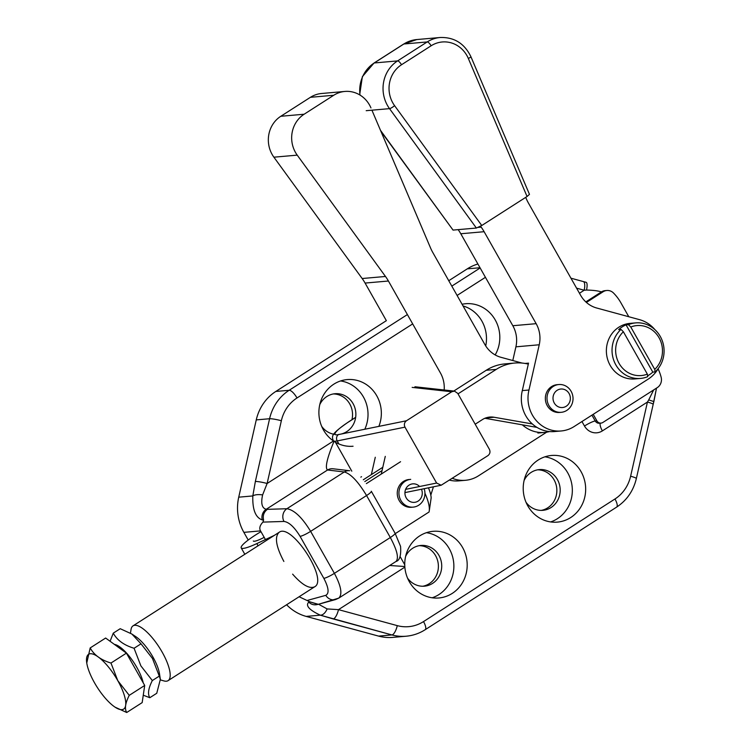 <?xml version="1.0" encoding="UTF-8"?>
<svg xmlns="http://www.w3.org/2000/svg" width="750" height="750" viewBox="0 0 750 750"><rect width="100%" height="100%" fill="white"/><g stroke="black" fill="none" stroke-linecap="round" stroke-linejoin="round"><path stroke-width="1.12" d="M334.003 441.328L335.409 442.209A33.45 31.209 -95 0 0 353.062 446.231A33.45 31.209 -95 0 1 335.409 442.209L334.003 441.328C326.981 458.391 324.834 467.953 327.553 470.006C324.834 467.953 326.981 458.391 334.003 441.328L333.497 440.991A33.45 31.209 -95 0 1 319.744 404.766A33.45 31.209 -95 0 1 347.194 379.584A33.45 31.209 -95 0 1 378.853 426.384A33.45 31.209 -95 0 0 347.194 379.584A33.45 31.209 -95 0 0 319.744 404.766A33.45 31.209 -95 0 0 333.497 440.991L334.003 441.328M332.981 468.769A9.291 8.728 96.7 0 0 332.972 468.769A9.291 8.728 96.7 0 0 327.553 470.006L266.231 509.278A9.291 8.616 93.1 0 0 262.284 519.919L263.588 520.041C262.613 515.522 263.888 511.959 267.413 509.344L266.231 509.278A9.291 8.616 93.1 0 0 262.284 519.919C255.553 517.678 252.403 509.681 252.816 495.938L238.734 497.175A46.463 43.35 85 0 0 243.872 532.359L248.212 540.037L243.872 532.359A46.463 43.35 85 0 1 238.734 497.175L256.256 419.906L269.587 418.734L255.356 481.491A9.291 1.087 -167.2 0 1 267.122 483.488L262.613 494.925A9.291 3.469 -173.1 0 0 252.816 495.938L255.356 481.491A9.291 1.087 -167.2 0 1 267.122 483.488L262.613 494.925C260.747 503.391 261.956 508.181 266.231 509.278C261.956 508.181 260.747 503.391 262.613 494.925A9.291 3.469 -173.1 0 0 252.816 495.938L238.734 497.175L256.256 419.906L269.587 418.734L255.356 481.491L252.816 495.938C252.403 509.681 255.553 517.678 262.284 519.919L263.588 520.041C262.613 515.522 263.888 511.959 267.413 509.344L266.231 509.278L327.553 470.006A9.291 8.728 96.7 0 1 332.972 468.769A9.291 8.728 96.7 0 1 332.981 468.769M602.859 422.466L657.309 387.6A9.291 8.672 85 0 0 661.134 377.184A46.463 43.35 85 0 0 658.088 368.812A46.463 43.35 85 0 1 661.134 377.184A9.291 8.672 85 0 1 657.309 387.6L602.859 422.466A4.65 4.331 85 0 1 601.013 423.103A4.65 4.331 85 0 0 602.859 422.466M628.781 316.734L620.934 302.869A46.463 43.35 85 0 0 613.538 293.044A9.291 8.672 85 0 0 606.797 290.494A9.291 8.672 85 0 0 603.094 291.769L586.416 302.438L603.094 291.769L601.425 291.909C598.003 290.812 593.053 290.194 586.556 290.044L584.184 290.231A9.291 3.159 -74.8 0 0 583.294 281.559L570.947 278.194L583.294 281.559A9.291 3.159 -74.8 0 1 584.184 290.231L579.459 293.259L584.184 290.231L576.581 288.159L584.184 290.231L586.556 290.044A9.291 2.4 -75.4 0 0 586.134 282.319L583.294 281.559L586.134 282.319A9.291 2.4 -75.4 0 1 586.556 290.044C593.053 290.194 598.003 290.812 601.425 291.909L585.825 301.903L601.425 291.909A9.291 8.672 -95 0 1 605.128 290.644L605.128 290.644A9.291 8.672 -95 0 0 601.425 291.909L603.094 291.769A9.291 8.672 85 0 1 606.797 290.494L605.128 290.644L606.797 290.494A9.291 8.672 85 0 1 613.538 293.044A46.463 43.35 85 0 1 620.934 302.869L628.781 316.734M593.212 414.328L596.897 420.844A4.65 4.331 85 0 0 601.013 423.103A4.65 4.331 85 0 1 596.897 420.844L595.237 420.984A4.65 4.331 85 0 0 599.344 423.244L601.013 423.103L599.344 423.244A4.65 4.331 85 0 1 595.237 420.984L591.928 415.144L595.237 420.984A9.291 1.463 150.5 0 0 584.494 426.028A13.941 13.003 85 0 0 602.381 430.894L647.438 402.037A9.291 1.087 12.8 0 1 653.175 404.381L656.503 388.116L653.859 401.559L648.713 399.919L653.663 389.934L648.713 399.919L653.859 401.559L653.175 404.381A9.291 1.087 12.8 0 0 647.438 402.037L648.713 399.919L647.438 402.037L630.619 476.212A9.291 1.087 12.8 0 1 636.347 478.566L653.175 404.381L636.347 478.566A9.291 1.087 12.8 0 0 630.619 476.212L647.438 402.037L602.381 430.894A9.291 3.009 57.4 0 1 600.347 423.159A9.291 3.009 57.4 0 0 602.381 430.894A13.941 13.003 85 0 1 584.494 426.028A9.291 1.463 150.5 0 1 595.237 420.984L596.897 420.844L593.212 414.328M404.747 564.769A33.45 31.209 -95 0 1 433.041 531.319A33.45 31.209 -95 0 1 465.6 554.484A33.45 31.209 -95 0 1 452.241 593.4A33.45 31.209 -95 0 1 438.909 597.966A33.45 31.209 -95 0 1 404.859 567.141L404.822 566.503L389.709 565.5L404.822 566.503L404.859 567.141A33.45 31.209 -95 0 0 438.909 597.966A33.45 31.209 -95 0 0 452.241 593.4A33.45 31.209 -95 0 0 465.6 554.484A33.45 31.209 -95 0 0 433.041 531.319A33.45 31.209 -95 0 0 404.747 564.769L404.822 566.503L404.747 564.769L400.125 556.594L404.747 564.769M570.712 517.537A33.45 31.209 -95 0 1 557.381 522.112A33.45 31.209 -95 0 1 523.35 491.522A33.45 31.209 -95 0 1 551.503 455.466A33.45 31.209 -95 0 1 584.072 478.622A33.45 31.209 -95 0 1 570.712 517.537A33.45 31.209 -95 0 1 557.381 522.112A33.45 31.209 -95 0 1 523.35 491.522A33.45 31.209 -95 0 1 551.503 455.466A33.45 31.209 -95 0 1 584.072 478.622A33.45 31.209 -95 0 1 570.712 517.537M462.084 304.266A33.45 31.209 -95 0 1 465.656 303.731A33.45 31.209 -95 0 1 495.113 319.744A33.45 31.209 -95 0 1 495.178 354.938A33.45 31.209 -95 0 0 495.113 319.744A33.45 31.209 -95 0 0 465.656 303.731A33.45 31.209 -95 0 0 462.084 304.266M260.531 530.887L265.434 539.559L260.531 530.887C259.059 528.263 259.866 525.337 262.95 522.103L263.588 520.041L262.95 522.103C259.866 525.337 259.059 528.263 260.531 530.887L243.872 532.359L260.531 530.887M314.644 586.8C328.612 579.731 291.366 522.609 279.122 532.312C274.416 536.859 276 546.572 283.866 561.45C276 546.572 274.416 536.859 279.122 532.312C291.366 522.609 328.612 579.731 314.644 586.8C309.422 589.125 302.091 584.906 292.631 574.144C302.091 584.906 309.422 589.125 314.644 586.8L168.094 680.644A32.522 10.519 57.4 0 1 166.369 681.206A32.522 10.519 57.4 0 1 164.006 680.934L160.434 679.922M485.728 345.956A33.45 31.209 85 0 0 463.031 305.944A33.45 31.209 85 0 1 485.728 345.956M327.113 608.925L338.494 609.637A9.291 3.159 105.2 0 1 333.122 618.928L320.269 615.159C309.113 609.919 305.287 605.569 308.784 602.109L309.862 601.828L299.1 596.756L309.862 601.828L318.319 604.312L316.837 604.641A9.291 8.775 -102.2 0 1 308.784 602.109L309.862 601.828L317.887 604.416L316.837 604.641A9.291 8.775 -102.2 0 1 308.784 602.109C305.287 605.569 309.113 609.919 320.269 615.159A9.291 5.456 107.7 0 0 327.113 608.925L338.494 609.637A9.291 3.159 105.2 0 1 333.122 618.928L391.903 634.931L378.572 636.103L306.188 616.406L320.269 615.159A9.291 5.456 107.7 0 0 327.113 608.925L318.562 604.237L327.113 608.925M396 561.469C399.028 558.216 397.134 550.237 390.319 537.525L334.387 573.347A9.291 1.463 150.5 0 1 323.841 578.353C328.697 587.709 329.363 593.372 325.809 595.331L307.275 600.441L325.809 595.331A9.291 8.569 -105.4 0 0 335.503 599.569L335.503 599.569A9.291 8.569 -105.4 0 1 325.809 595.331C329.363 593.372 328.697 587.709 323.841 578.353L300.084 536.362L323.841 578.353A9.291 1.463 150.5 0 0 334.387 573.347C341.147 586.097 342.609 594.347 338.775 598.116L338.775 598.116C342.609 594.347 341.147 586.097 334.387 573.347L310.631 531.356C302.166 517.481 294.253 509.944 286.884 508.734A9.291 8.409 88.2 0 0 284.006 521.447C289.069 522.15 294.422 527.128 300.084 536.362A9.291 1.463 150.5 0 0 310.631 531.356C302.166 517.481 294.253 509.944 286.884 508.734A9.291 8.409 88.2 0 0 284.006 521.447L262.95 522.103L284.006 521.447C289.069 522.15 294.422 527.128 300.084 536.362A9.291 1.463 150.5 0 0 310.631 531.356L334.387 573.347L390.319 537.525C397.134 550.237 399.028 558.216 396 561.469C399.694 560.513 401.212 555.469 400.556 546.347L395.081 533.25A9.291 1.463 150.5 0 1 390.319 537.525L366.562 495.534C358.181 481.613 350.756 473.756 344.288 471.975L286.884 508.734L267.413 509.344L286.884 508.734L344.288 471.975L327.553 470.006L344.288 471.975A9.291 8.728 96.7 0 1 349.716 470.738L349.716 470.738A9.291 8.728 96.7 0 0 344.288 471.975C350.756 473.756 358.181 481.613 366.562 495.534L310.631 531.356L366.562 495.534L390.319 537.525A9.291 1.463 150.5 0 0 395.081 533.25L371.316 491.259A9.291 1.463 150.5 0 1 366.562 495.534A9.291 1.463 150.5 0 0 371.316 491.259L395.081 533.25L400.556 546.347C401.212 555.469 399.694 560.513 396 561.469L338.775 598.116L396 561.469M275.822 391.453A46.463 43.35 85 0 0 256.256 419.906A46.463 43.35 85 0 1 275.822 391.453L289.153 390.281A46.463 43.35 85 0 0 269.587 418.734A9.291 1.087 -167.2 0 1 281.353 420.741L267.122 483.488L333.497 440.991L267.122 483.488L281.353 420.741A9.291 1.087 -167.2 0 0 269.587 418.734A46.463 43.35 85 0 1 289.153 390.281L407.391 314.569L289.153 390.281A9.291 3.009 -122.6 0 1 297 397.969A37.172 34.678 85 0 0 281.353 420.741A37.172 34.678 85 0 1 297 397.969A9.291 3.009 -122.6 0 0 289.153 390.281L275.822 391.453L386.363 320.672L275.822 391.453M286.603 604.763A46.463 43.35 85 0 0 306.188 616.406L320.269 615.159L391.903 634.931A46.463 43.35 85 0 0 406.181 636.216C413.016 635.588 419.353 633.413 425.194 629.7L616.65 507.103C626.841 500.344 633.403 490.828 636.347 478.566C633.403 490.828 626.841 500.344 616.65 507.103A9.291 3.009 57.4 0 0 614.972 498.984A37.172 34.678 85 0 0 630.619 476.212A37.172 34.678 85 0 1 614.972 498.984A9.291 3.009 57.4 0 1 616.65 507.103L425.194 629.7A9.291 3.009 57.4 0 0 423.516 621.581L614.972 498.984L423.516 621.581A9.291 3.009 57.4 0 1 425.194 629.7C419.353 633.413 413.016 635.588 406.181 636.216A46.463 43.35 85 0 1 391.903 634.931L378.572 636.103A46.463 43.35 85 0 0 392.85 637.388L406.181 636.216L392.85 637.388A46.463 43.35 85 0 1 378.572 636.103L306.188 616.406A46.463 43.35 85 0 1 286.603 604.763M467.278 268.856L448.762 280.716L467.278 268.856A46.463 43.35 85 0 1 477.9 264A46.463 43.35 85 0 0 467.278 268.856L480.019 267.731L467.278 268.856M554.072 479.822A20.447 19.069 85 0 0 537.656 469.819A20.447 19.069 85 0 1 554.072 479.822A20.447 19.069 85 0 1 541.238 510.394A20.447 19.069 85 0 0 554.072 479.822M435.6 555.684A20.447 19.069 85 0 0 419.194 545.681A20.447 19.069 85 0 1 435.6 555.684A20.447 19.069 85 0 1 422.766 586.256A20.447 19.069 85 0 0 435.6 555.684M349.753 403.95A20.447 19.069 85 0 0 333.347 393.947A20.447 19.069 85 0 1 349.753 403.95A20.447 19.069 85 0 1 351.947 419.7A20.447 19.069 85 0 0 349.753 403.95M557.381 518.709A33.45 31.209 85 0 0 571.631 483.291A33.45 31.209 85 0 0 544.913 456.825A33.45 31.209 85 0 1 571.631 483.291A33.45 31.209 85 0 1 557.381 518.709A33.45 31.209 85 0 1 550.641 521.925A33.45 31.209 85 0 0 557.381 518.709M407.55 578.128A20.447 19.069 85 0 0 424.434 586.181A20.447 19.069 85 0 0 438.938 555.384A20.447 19.069 85 0 0 420.853 545.456A20.447 19.069 85 0 0 405.637 556.341A20.447 19.069 85 0 1 420.853 545.456A20.447 19.069 85 0 1 438.938 555.384A20.447 19.069 85 0 1 424.434 586.181A20.447 19.069 85 0 1 407.55 578.128M526.022 502.266A20.447 19.069 85 0 0 542.906 510.328A20.447 19.069 85 0 0 557.4 479.531A20.447 19.069 85 0 0 539.316 469.594A20.447 19.069 85 0 0 524.1 480.478A20.447 19.069 85 0 1 539.316 469.594A20.447 19.069 85 0 1 557.4 479.531A20.447 19.069 85 0 1 542.906 510.328A20.447 19.069 85 0 1 526.022 502.266M364.8 429.244A33.45 31.209 85 0 0 340.594 380.953A33.45 31.209 85 0 1 364.8 429.244M321.703 426.394A20.447 19.069 85 0 0 335.109 434.409A20.447 19.069 85 0 1 321.703 426.394M338.588 434.447A20.447 19.069 85 0 0 353.081 403.65A20.447 19.069 85 0 0 335.006 393.722A20.447 19.069 85 0 0 319.781 404.606A20.447 19.069 85 0 1 335.006 393.722A20.447 19.069 85 0 1 353.081 403.65A20.447 19.069 85 0 1 338.588 434.447M438.909 594.572A33.45 31.209 85 0 0 453.169 559.153A33.45 31.209 85 0 0 426.441 532.688A33.45 31.209 85 0 1 453.169 559.153A33.45 31.209 85 0 1 438.909 594.572A33.45 31.209 85 0 1 432.178 597.778A33.45 31.209 85 0 0 438.909 594.572M480.534 226.247L481.191 227.147A46.463 43.35 85 0 1 484.116 231.703L536.147 323.672A27.872 26.006 -95 0 1 539.231 344.775L528.975 390.009L522.309 390.591A32.522 30.337 85 0 0 554.541 431.55L561.206 430.969A32.522 30.337 85 0 0 574.163 426.525L648.206 379.106A32.522 30.337 85 0 0 658.331 368.4M528.975 390.009A32.522 30.337 85 0 0 561.206 430.969M525.703 197.372L526.134 198.366A46.463 43.35 85 0 0 528.544 203.25L580.575 295.219A27.872 26.006 -95 0 0 596.663 307.997L639.534 319.659A32.522 30.337 85 0 1 654.919 329.653M557.128 384.684A13.941 13.003 85 0 0 545.4 399.713A13.941 13.003 85 0 0 559.575 412.453A13.941 13.003 -95 0 1 546.009 402.806A13.941 13.003 -95 0 1 551.578 386.588A13.941 13.003 -95 0 1 557.128 384.684L558.797 384.544A13.941 13.003 -95 0 1 572.972 397.284A13.941 13.003 -95 0 1 561.244 412.312A13.941 13.003 -95 0 1 547.669 402.656A13.941 13.003 -95 0 1 553.237 386.447A13.941 13.003 -95 0 1 558.797 384.544M539.231 344.775L515.906 346.828L512.794 360.534M515.906 346.828A27.872 26.006 85 0 0 512.822 325.725L536.147 323.672M484.116 231.703L460.791 233.756L512.822 325.725M460.791 233.756A46.463 43.35 85 0 0 458.175 229.641M522.309 390.591L528.534 363.131L524.991 363.441M549.506 431.55A32.522 30.337 -95 0 1 544.547 432.431A32.522 30.337 -95 0 1 522.337 424.828M453.778 391.05L486.234 370.275L496.228 369.394L458.016 393.863M381.262 474.075L385.275 456.375M371.344 474.628L375.281 457.256M486.234 370.275A46.463 43.35 -95 0 1 504.75 363.919L514.744 363.038A46.463 43.35 -95 0 1 528.309 364.134M536.953 427.387L484.903 418.275M532.331 423.947L494.025 417.244A18.581 17.334 85 0 0 489.797 417.056A18.581 17.334 85 0 0 482.391 419.597L475.191 424.209M433.434 486.806L430.809 495.122M496.228 369.394A46.463 43.35 -95 0 1 514.744 363.038M655.125 371.916A2349.975 760.369 57.4 0 0 654.75 369.394A25.088 23.409 85 0 0 659.053 337.772A25.088 23.409 85 0 0 630.778 327.009A2349.975 760.369 -122.6 0 0 628.397 324.666A27.872 26.006 -95 0 1 635.616 322.894A27.872 26.006 -95 0 1 661.978 340.003A27.872 26.006 -95 0 1 655.125 371.916L652.8 372.122L626.062 324.872A27.872 26.006 85 0 0 618.666 329.616L620.991 329.409A2349.994 760.369 57.4 0 1 623.372 331.753L647.344 374.128A2349.994 760.369 -122.6 0 1 647.728 376.65A27.872 26.006 -95 0 1 640.509 378.431A27.872 26.006 -95 0 1 614.138 361.322A27.872 26.006 -95 0 1 620.991 329.409M654.75 369.394L630.778 327.009M628.397 324.666L626.062 324.872M652.8 372.122A27.872 26.006 -95 0 1 647.597 375.816M640.509 378.431L634.837 378.928A27.872 26.006 -95 0 1 606.487 353.438A27.872 26.006 -95 0 1 629.953 323.391L635.616 322.894M623.372 331.753A25.088 23.409 85 0 0 619.069 363.375A25.088 23.409 85 0 0 647.344 374.128M557.166 390.291A9.291 8.672 -95 0 1 570.356 398.166A9.291 8.672 -95 0 1 557.531 406.378A9.291 8.672 -95 0 1 557.166 390.291M424.172 488.691A13.941 13.003 -95 0 1 413.156 507.131L411.488 507.281A13.941 13.003 -95 0 1 397.312 494.541A13.941 13.003 -95 0 1 409.041 479.513M413.156 507.131A13.941 13.003 -95 0 1 398.981 494.391A13.941 13.003 -95 0 1 410.709 479.363M421.444 489.244A9.291 8.672 -95 0 1 414.197 502.378A9.291 8.672 -95 0 1 405.319 490.228A9.291 8.672 -95 0 1 419.006 485.916M113.269 633.15L120.216 628.706L131.878 634.041L141.019 643.819L152.466 658.472L159.281 676.097L152.334 680.55L140.887 665.887L134.072 648.263C124.013 645.225 117.084 640.191 113.269 633.15L110.081 641.269M134.072 648.263L141.019 643.819M143.259 695.203L149.803 697.716C147.525 693.994 148.369 688.266 152.334 680.55M159.281 676.097L160.359 679.341L156.75 693.272L149.803 697.716M131.878 634.041L135.666 636.562A27.412 8.869 57.4 0 1 152.981 657.131A27.412 8.869 57.4 0 1 159.488 673.762L160.359 679.341M86.756 662.991L90.188 647.934C94.003 654.966 100.931 660 110.972 663.038L117.797 680.672A32.522 10.519 57.4 0 1 115.013 707.128A32.522 10.519 57.4 0 1 94.472 682.725A32.522 10.519 57.4 0 1 86.756 662.991A32.522 10.519 57.4 0 1 95.85 655.406A32.522 10.519 57.4 0 1 117.797 680.672L129.253 695.344C125.287 703.059 124.444 708.778 126.712 712.5L115.041 707.147M126.712 712.5L142.172 702.609L144.703 685.453L126.422 653.137L105.638 638.034L90.188 647.934M126.422 653.137L110.972 663.038M144.703 685.453L129.253 695.344M114.375 644.391A28.012 9.066 57.4 0 1 130.931 658.387A28.012 9.066 57.4 0 1 143.241 682.856M363.309 479.775L382.8 467.288M395.287 533.616L429.028 512.016A32.522 10.519 57.4 0 0 429.225 511.106A32.522 10.519 57.4 0 0 424.941 493.275M400.566 461.709L366.366 483.609M130.463 633.15L131.044 629.456A32.522 10.519 57.4 0 1 133.022 625.866A32.522 10.519 57.4 0 1 159.422 647.578A32.522 10.519 57.4 0 1 168.094 680.644M429.225 511.106L431.147 497.925A23.231 7.519 57.4 0 0 428.438 487.828M380.522 130.388L453.047 230.091L380.916 131.316M481.762 225.506L527.062 196.5L468.328 58.453A27.872 26.006 85 0 0 431.119 45.788L401.503 64.753A27.872 26.006 85 0 0 394.594 105.666L481.762 225.506L476.372 228.038L453.047 230.091M468.328 58.453A4.65 0.553 157 0 0 470.944 56.784L529.472 194.353L527.062 196.5M449.597 480.169A32.522 30.337 85 0 0 458.841 480.872L465.506 480.291A32.522 30.337 85 0 0 478.463 475.837L546.675 432.169M452.428 478.359A32.522 30.337 85 0 0 465.506 480.291M371.925 110.194L430.425 247.688A46.463 43.35 85 0 0 432.834 252.572L484.875 344.541A27.872 26.006 -95 0 0 500.963 357.309L522.094 363.066M370.959 107.925A27.872 26.006 85 0 0 344.859 91.444A27.872 26.006 85 0 0 333.75 95.259L304.134 114.225A27.872 26.006 85 0 0 297.225 155.137L385.481 276.469L362.156 278.522L273.9 157.191A27.872 26.006 85 0 1 280.809 116.278L310.425 97.312A27.872 26.006 85 0 1 321.534 93.506L344.859 91.444M444.159 389.991A27.872 26.006 -95 0 0 440.447 372.984L388.416 281.016A46.463 43.35 85 0 0 385.481 276.469M388.416 281.016L365.091 283.069L386.363 320.672M365.091 283.069A46.463 43.35 85 0 0 362.156 278.522M382.069 470.531L364.809 481.584M260.972 531.666A27.872 4.397 -29.5 0 0 241.2 547.884A27.872 4.397 -29.5 0 0 256.828 543.591L274.312 535.388M264.188 537.356A13.941 2.203 150.5 0 1 253.331 541.022M361.528 476.691L360.844 477.131M457.734 393.366L454.434 391.125L451.744 391.762L406.453 420.769C404.325 422.456 403.837 424.584 404.981 427.144L436.613 483.047L441.178 485.231L487.894 455.653C490.022 453.956 490.509 451.837 489.366 449.269L457.734 393.366M581.953 421.537L584.494 426.028L581.953 421.537M485.437 277.312L457.097 295.453L485.437 277.312M412.678 323.897L297 397.969L412.678 323.897M351.797 471.169L335.409 442.209L351.797 471.169M338.494 609.637L404.859 567.141L338.494 609.637L397.275 625.631A37.172 34.678 85 0 0 423.516 621.581A37.172 34.678 85 0 1 397.275 625.631A9.291 3.159 105.2 0 1 391.903 634.931A9.291 3.159 105.2 0 0 397.275 625.631L338.494 609.637M480.15 267.975L451.819 286.116L480.15 267.975M481.191 227.147L478.275 227.409M485.662 417.975L494.025 417.244M470.944 56.784C464.503 43.481 454.237 37.059 440.156 37.5L416.831 39.553A32.522 30.337 85 0 0 403.866 43.997L427.191 41.944L397.575 60.909A4.65 1.5 57.4 0 1 401.503 64.753M416.831 39.553L403.622 44.081A4.65 1.5 57.4 0 1 403.866 43.997L374.25 62.962L397.575 60.909A32.522 30.337 85 0 0 389.522 108.637A4.65 0.909 -36 0 0 394.594 105.666M366.197 110.691L389.522 108.637L476.372 228.038M359.662 94.856L362.362 76.669L374.006 63.047A4.65 1.5 57.4 0 1 374.25 62.962A32.522 30.337 85 0 0 360 95.062M440.156 37.5A32.522 30.337 85 0 0 427.191 41.944A4.65 1.5 57.4 0 1 431.119 45.788M297.225 155.137L273.9 157.191M304.134 114.225L280.809 116.278M333.75 95.259L310.425 97.312M256.828 543.591L258.075 545.794M412.162 387.394L451.744 391.762M436.613 483.047L405.619 489.356M404.981 427.144L337.209 440.934L338.925 443.972M406.453 420.769L338.428 434.606A4.65 4.125 78.5 0 0 337.209 440.934A32.522 5.128 150.5 0 1 333.263 440.597L333.478 440.981M338.428 434.606A27.872 4.397 150.5 0 1 349.312 421.472L355.659 417.403M349.312 421.472A4.65 1.5 -122.6 0 0 349.069 421.547C331.425 433.725 331.481 435.787 333.263 440.597M335.503 599.569L338.775 598.116L318.319 604.312L335.503 599.569M349.716 470.738L332.972 468.769L349.716 470.738M537.881 433.022L544.547 432.431M561.244 412.312L559.575 412.453M279.122 532.312L133.022 625.866M403.622 44.081L374.006 63.047M244.819 554.278L241.2 547.884M414.928 386.766L454.434 391.125M404.934 492.609L441.178 485.231M349.069 421.547L355.678 417.319"/></g></svg>

